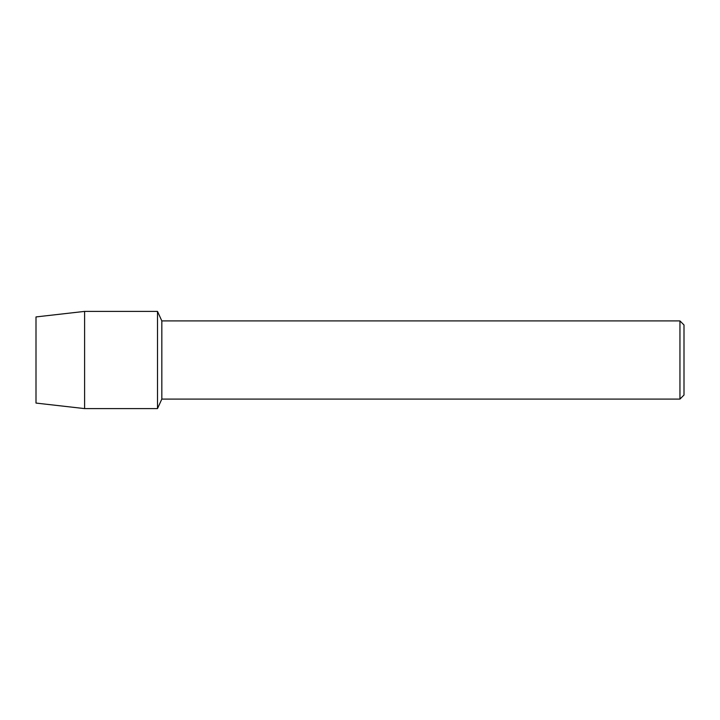 <?xml version="1.0" encoding="UTF-8"?>
<svg xmlns="http://www.w3.org/2000/svg" width="720" height="720" viewBox="0 0 720 720"><rect width="100%" height="100%" fill="white"/><g stroke="black" fill="none" stroke-linecap="round" stroke-linejoin="round"><path stroke-width="1.08" d="M161.829 399.078L157.5 408.6L84.6 408.6L36 403.074L36 316.926L84.6 311.4L157.5 311.4L161.829 320.922M161.829 399.087L161.829 320.913L679.95 320.913L684 324.963L684 395.037L679.95 399.087L161.829 399.087M157.5 408.6L157.5 311.4L157.5 408.6M679.95 399.087L679.95 320.913M84.6 408.6L84.6 311.4M36 403.074L36 316.926"/></g></svg>
